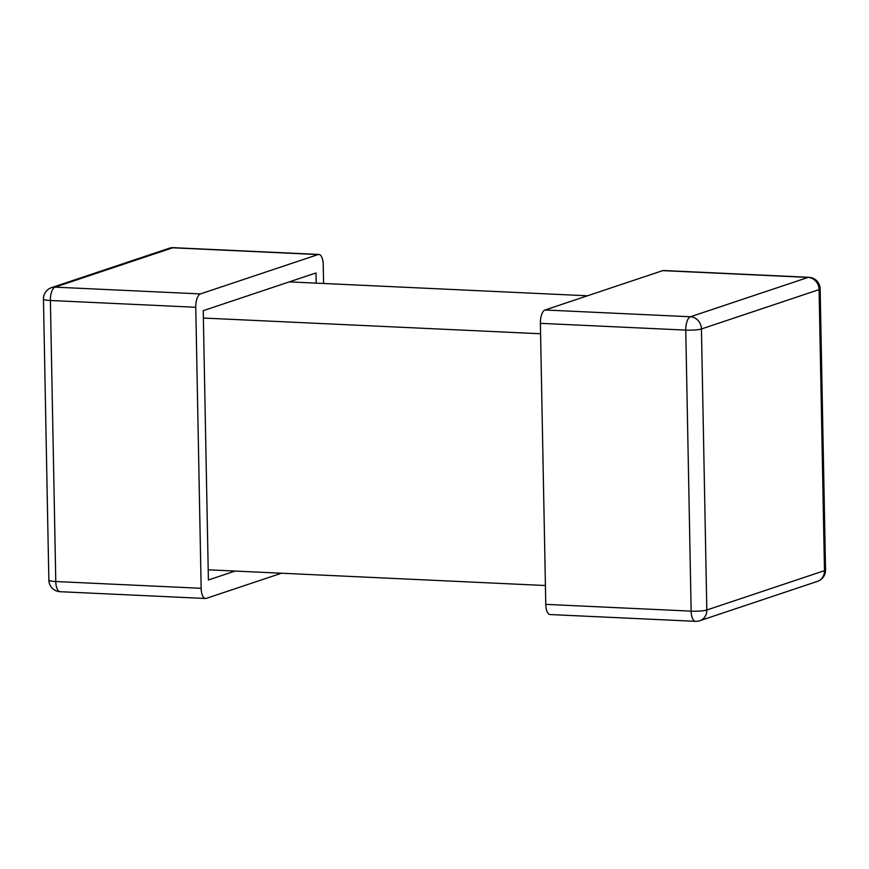 <?xml version="1.0" encoding="UTF-8"?>
<svg xmlns="http://www.w3.org/2000/svg" width="869" height="869" viewBox="0 0 869 869"><rect width="100%" height="100%" fill="white"/><g stroke="black" fill="none" stroke-linecap="round" stroke-linejoin="round"><path stroke-width="1.3" d="M545.406 585.521L208.202 569.803M203.368 318.043L540.572 333.761M587.509 295.786L289.279 281.882M235.108 571.052L208.397 579.992L203.227 310.667L315.99 272.953L316.186 283.131M323.594 283.479L323.225 264.632A11.829 4.877 92.7 0 0 318.88 254.454L173.496 247.676A11.829 4.877 92.7 0 0 172.714 247.784A11.829 10.645 -108.5 0 0 169.183 248.273L51.532 287.628A11.829 10.645 71.5 0 1 55.062 287.139A11.829 4.877 92.7 0 0 50.38 300.489L55.779 581.524A11.829 4.877 92.7 0 0 60.124 591.702A11.829 11.829 0 0 1 48.849 580.112A11.829 1.705 -1.1 0 0 55.779 581.524L201.163 588.302A11.829 4.877 92.7 0 0 205.508 598.48A11.829 4.877 92.7 0 0 206.29 598.372L281.491 573.214M318.88 254.454A11.829 4.877 92.7 0 0 318.097 254.563L172.714 247.784L55.062 287.139L200.446 293.918A11.829 4.877 92.7 0 0 195.764 307.268L50.38 300.489A11.829 1.705 178.9 0 1 43.45 299.077L48.849 580.112M200.446 293.918L318.097 254.563M201.163 588.302L195.764 307.268M825.55 569.923A11.829 1.705 178.9 0 1 824.485 570.651A11.829 10.645 71.5 0 1 817.468 581.372A11.829 11.829 0 0 0 825.55 569.923L820.151 288.888A11.829 11.829 0 0 0 808.876 277.298A11.829 4.877 92.7 0 0 808.094 277.407A11.829 10.645 71.5 0 1 819.087 289.616A11.829 1.705 -1.1 0 0 820.151 288.888M808.876 277.298L663.492 270.52A11.829 4.877 92.7 0 0 662.71 270.628L808.094 277.407L690.442 316.761L545.059 309.983A11.829 4.877 92.7 0 0 540.377 323.333L685.76 330.111A11.829 1.705 -1.1 0 0 701.435 328.971A11.829 10.645 -108.5 0 0 690.442 316.761A11.829 4.877 92.7 0 0 685.76 330.111L691.159 611.146A11.829 4.877 92.7 0 0 695.504 621.324A11.829 11.829 0 0 0 699.817 620.727A11.829 10.645 -108.5 0 0 706.823 610.005A11.829 1.705 178.9 0 1 691.159 611.146L545.775 604.368A11.829 4.877 92.7 0 0 550.12 614.546L695.504 621.324M545.059 309.983L662.71 270.628M545.775 604.368L540.377 323.333M824.485 570.651L706.823 610.005L701.435 328.971L819.087 289.616L824.485 570.651M173.496 247.676A11.829 11.829 0 0 0 169.183 248.273M51.532 287.628A11.829 11.829 0 0 0 43.45 299.077M205.508 598.48L60.124 591.702M817.468 581.372L699.817 620.727"/></g></svg>
